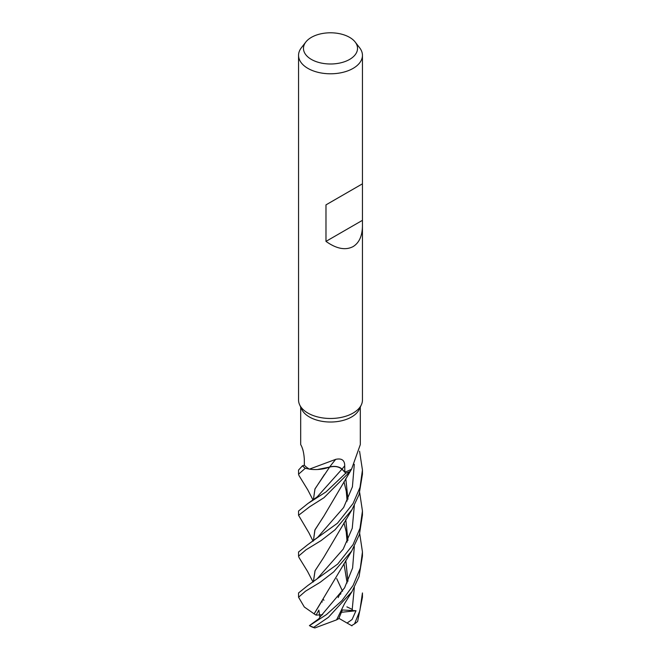 <?xml version="1.0" encoding="UTF-8"?>
<svg xmlns="http://www.w3.org/2000/svg" width="661" height="661" viewBox="0 0 661 661"><rect width="100%" height="100%" fill="white"/><g stroke="black" fill="none" stroke-linecap="round" stroke-linejoin="round"><path stroke-width="0.99" d="M313.066 541.177L308.927 532.849L298.557 515.299L309.72 506.723L323.948 497.733L350.148 471.475A31.885 18.409 180 0 1 345.736 473.144L341.935 469.211C338.796 466.583 334.664 465.881 329.542 467.112M329.649 467.046L317.454 469.508M309.422 469.145L335.722 459.345A540.739 128.317 98.7 0 0 329.599 467.046A25.415 14.674 180 0 1 321.163 469.17A25.415 14.674 180 0 1 309.422 469.145A29.811 17.211 180 0 1 309.331 469.095L305.382 468.318A31.885 18.409 180 0 1 302.49 465.774L298.557 470.037L298.557 474.21L305.283 468.294A31.943 18.442 180 0 1 302.441 465.79M362.443 225.922C362.302 235.952 359.179 242.851 353.09 246.603C345.463 250.569 336.432 248.825 325.98 241.381L325.98 204.869L362.443 183.824L362.443 400.037A31.943 18.442 180 0 1 361.369 404.788L359.303 409.25A29.811 17.211 180 0 1 351.578 416.984A29.811 17.211 180 0 1 322.766 421.437A29.811 17.211 180 0 1 301.697 409.25L299.631 404.788A31.943 18.442 180 0 1 298.557 400.037L298.557 55.35A31.943 18.442 180 0 1 301.342 47.815L305.828 42.023A27.027 15.6 180 0 1 311.389 37.363A27.027 15.6 180 0 1 355.172 42.023A27.027 15.6 180 0 1 349.611 59.424A27.027 15.6 180 0 1 315.173 61.242A27.027 15.6 180 0 1 305.828 42.023M300.689 407.069L300.689 444.597L301.152 445.415C302.829 448.579 303.878 453.066 304.3 458.874L304.366 465.261A29.811 17.211 180 0 0 309.331 469.095L305.382 468.318A31.885 18.409 180 0 1 302.49 465.774L304.366 465.179M335.722 459.345C341.729 458.073 344.728 460.221 344.712 465.798L344.844 472.061A29.811 17.211 180 0 0 351.495 469.194A29.811 17.211 180 0 0 351.578 469.145L360.311 444.597L360.311 407.069M361.369 404.788A31.943 18.442 180 0 1 353.09 413.075A31.943 18.442 180 0 1 322.213 417.851A31.943 18.442 180 0 1 299.631 404.788M355.172 42.023L359.658 47.815A31.943 18.442 180 0 1 362.443 55.35A31.943 18.442 180 0 1 353.09 68.389A31.943 18.442 180 0 1 318.28 72.388A31.943 18.442 180 0 1 298.557 55.35M329.599 467.046A9.18 5.305 180 0 1 342.067 469.136L344.844 472.061M350.107 471.533L350.115 471.524A31.943 18.442 180 0 1 345.769 473.177L325.964 491.941L307.91 503.5L317.247 496.824L341.952 469.186L345.736 473.144A31.885 18.409 180 0 0 350.148 471.475L351.495 469.194M313.347 499.947L315.016 488.834L329.649 467.063L321.163 469.17M341.952 469.178C338.787 466.517 334.623 465.823 329.475 467.104M362.121 184.006L325.98 204.869M362.121 220.518L325.98 241.381M307.91 503.5L298.557 511.003L298.557 515.299M359.567 451.207L362.443 470.037L360.022 487.339L353.081 503.5L337.457 523.223L307.819 544.631L298.557 552.009M299.02 557.545L298.557 556.149L305.977 549.828L321.056 540.624L335.044 529.783L351.999 509.639L359.08 494.577L362.443 474.21L362.443 470.037M299.02 475.598L298.557 474.21M359.7 533.576L362.443 551.927L360.344 568.072L353.09 585.439L342.051 600.502L326.534 614.532L309.885 625.364M313.653 627.38L328.385 617.333L351.991 591.612L344.53 603.65L336.589 619.861L314.867 627.95L313.653 627.38A31.943 18.442 180 0 1 309.48 625.603M351.991 591.612L359.039 576.615L362.443 556.149L362.443 552.282M359.691 492.676L362.443 511.003L360.014 528.238L353.081 544.581L337.655 564.089L307.96 585.406L298.557 592.942L298.557 597.23L305.498 591.19L320.197 582.283L333.722 571.864L351.726 550.968L359.427 534.476L362.443 515.018M314.206 613.904L304.316 607.013L298.557 597.23M346.901 606.872L352.445 609.492M342.563 591.231L336.705 578.615L342.547 591.273M313.372 540.954L315.008 529.75L323.675 516.423L350.743 470.615M354.552 623.852A31.943 18.442 180 0 0 357.634 621.447L362.443 597.23L362.443 592.942L359.857 610.714L354.552 623.852L351.586 625.62M313.397 540.938L314.826 530.205L323.047 517.299M341.109 592.297L340.555 594.297M317.751 537.269L343.637 507.524L352.412 486.827L354.296 464.336M309.414 625.612L318.875 618.729L319.891 617.209L318.858 610.111L316.065 615.118L314.132 613.904L322.923 599.411M347.917 540.425L345.777 519.554L347.942 540.359M319.891 617.209L344.571 587.852L352.602 567.981L354.321 546.556M314.099 613.904L351.743 550.952M323.659 557.529L315.066 570.74L313.38 581.854M323.13 599.122L323.948 600.279M321.684 601.163L322.254 602.022M317.148 578.838L343.216 549.117L352.255 528.279L354.329 505.533L352.255 528.279L343.216 549.117L317.164 578.821L307.96 585.415M313.355 581.87L315.016 570.782L323.626 557.57L351.999 509.656M347.959 499.237L345.802 478.663M347.917 581.275L345.777 560.644M313.38 499.923L314.925 489.082L324.468 474.466M351.966 625.835L347.058 623.05L352.09 619.506L355.982 610.731L342.365 609.979L338.746 618.688L336.606 619.828M352.073 610.88L354.329 587.48M341.935 469.211L345.769 473.177M347.959 581.176L345.802 560.594M314.867 627.95L312.719 627.272A29.811 17.211 180 0 1 309.431 625.628M355.982 610.731L341.489 612.284M347.058 623.05L338.911 618.332M316.065 615.118L322.56 614.73M339.713 594.322L338.126 597.618M342.067 469.136A538.228 127.722 98.7 0 1 344.712 465.798M362.443 183.824L362.443 55.35M298.557 551.96L298.557 556.149M307.819 544.631L317.759 537.261M343.96 522.752L346.207 531.832L347.124 542.103M343.968 481.72L346.29 491.354L347.116 501.03M298.962 557.454L307.522 571.368L313.074 582.068M343.968 563.643L347.116 582.969M298.962 475.507L307.778 489.867L313.074 500.146M362.443 511.003L362.443 515.299"/></g></svg>
